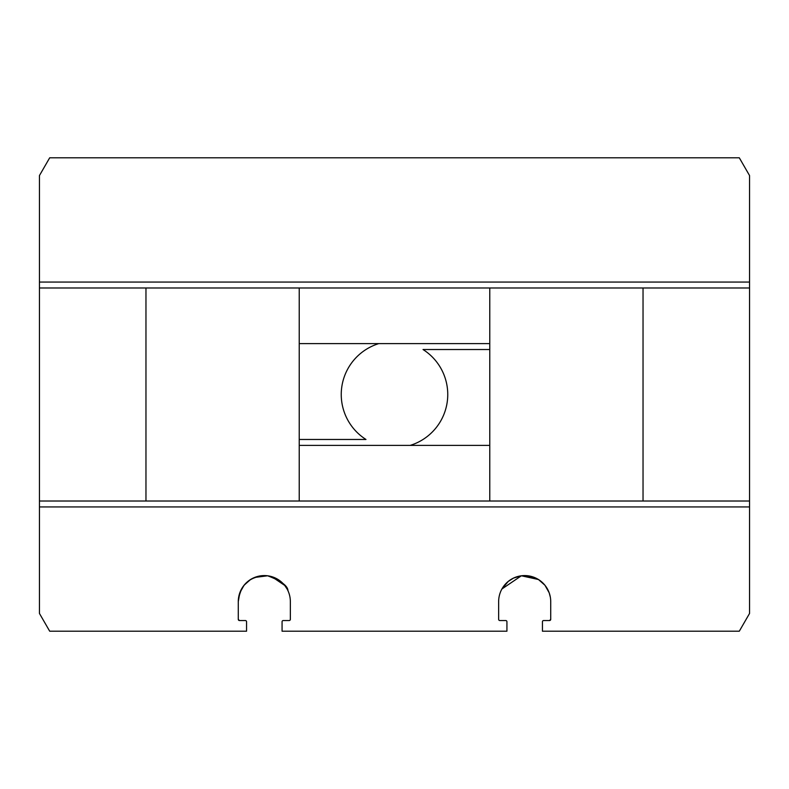 <?xml version="1.0" encoding="UTF-8"?>
<svg xmlns="http://www.w3.org/2000/svg" width="789" height="789" viewBox="0 0 789 789"><rect width="100%" height="100%" fill="white"/><g stroke="black" fill="none" stroke-linecap="round" stroke-linejoin="round"><path stroke-width="1.18" d="M749.55 287.985L749.55 501.015L643.035 501.015L643.035 287.985L749.55 287.985L749.55 175.552L739.303 157.8L49.697 157.8L39.45 175.552L39.45 282.067L749.55 282.067M489.772 501.015L299.228 501.015L299.228 287.985L489.772 287.985L489.772 501.015L643.035 501.015M299.228 343.609L489.772 343.609M489.772 287.985L643.035 287.985M299.228 501.015L39.45 501.015L39.45 282.067M145.965 501.015L145.965 287.985L39.45 287.985M299.228 287.985L145.965 287.985M489.772 445.391L299.228 445.391M287.097 588.998L284.691 585.399L271.801 576.67L267.619 575.783L254.531 577.479L250.527 579.53L244.048 585.26L239.807 592.825L238.278 601.612C240.241 584.294 250.024 575.684 267.619 575.783C281.012 580.812 287.798 585.813 287.985 590.764C287.798 585.813 281.012 580.812 267.619 575.783C250.024 575.684 240.241 584.294 238.278 601.612A26.037 26.037 0 0 1 264.315 575.576A26.037 26.037 0 0 1 290.352 601.612L290.352 619.365A1.183 1.183 0 0 1 289.168 620.548L283.251 620.548A1.183 1.183 0 0 0 282.067 621.732L282.067 631.2L506.933 631.2L506.933 621.732A1.183 1.183 0 0 0 505.749 620.548L499.832 620.548A1.183 1.183 0 0 1 498.648 619.365L498.648 601.612A26.037 26.037 0 0 1 524.685 575.576A26.037 26.037 0 0 1 550.722 601.612L550.722 619.365A1.183 1.183 0 0 1 549.538 620.548L550.722 619.365L549.538 620.548L543.621 620.548A1.183 1.183 0 0 0 542.438 621.732L542.438 631.2L739.303 631.2L749.55 613.447L749.55 506.933L39.45 506.933L39.45 501.015M505.749 620.548L501.015 620.548M39.45 506.933L39.45 613.447L49.697 631.2L246.562 631.2L246.562 621.732A1.183 1.183 0 0 0 245.379 620.548L239.462 620.548A1.183 1.183 0 0 1 238.278 619.365L239.462 620.548L238.308 619.612M287.748 590.261L287.107 589.018M749.55 506.933L749.55 501.015M550.337 597.174L549.193 592.825L544.952 585.26L538.473 579.53L521.381 575.783L513.54 578.081L508.205 581.463L501.903 588.998L521.381 575.783L534.469 577.479L538.473 579.53L544.952 585.26L549.193 592.825L550.337 597.174M501.893 589.018L501.252 590.261L501.893 589.018M549.538 620.548L543.621 620.548M238.278 619.365L238.278 601.612M287.985 620.548L283.251 620.548M378.799 343.609A53.258 53.258 0 0 0 365.978 439.473L299.228 439.473M447.757 394.5A53.258 53.258 0 0 1 410.201 445.391A53.258 53.258 0 0 0 423.022 349.527L489.772 349.527M423.022 349.527A53.258 53.258 0 0 1 444.71 376.748"/></g></svg>
